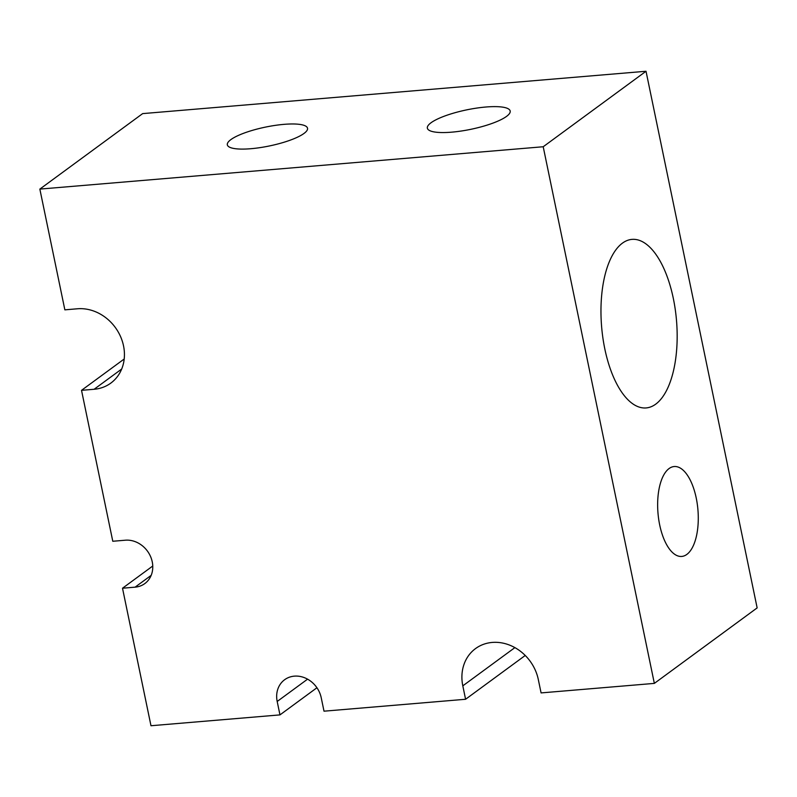 <?xml version="1.0" encoding="UTF-8"?>
<svg xmlns="http://www.w3.org/2000/svg" width="797" height="797" viewBox="0 0 797 797"><rect width="100%" height="100%" fill="white"/><g stroke="black" fill="none" stroke-linecap="round" stroke-linejoin="round"><path stroke-width="1.2" d="M152.765 566.009L122.509 588.226L150.982 725.738L279.966 714.889L277.187 701.47A24.667 21.33 -126.3 0 1 284.619 679.731A24.667 21.33 -126.3 0 1 321.231 697.764L324.01 711.183L465.587 699.268L462.808 685.848A42.291 36.552 -126.3 0 1 475.53 648.589A42.291 36.552 -126.3 0 1 538.304 679.502L541.083 692.912L654.347 683.388L543.205 146.748L646.018 71.262L142.653 113.612L39.85 189.098L64.856 309.844L77.439 308.778A42.291 36.552 -126.3 0 1 120.407 336.244A42.291 36.552 -126.3 0 1 110.803 383.118A42.291 36.552 -126.3 0 1 94.106 389.275L121.682 369.031M543.205 146.748L39.85 189.098M230.881 139.605A40.946 9.624 -11.7 0 0 227.334 144.835A40.946 9.624 -11.7 0 0 269.386 145.961A40.946 9.624 -11.7 0 0 307.522 128.227A40.946 9.624 -11.7 0 0 274.955 125.418A40.946 9.624 -11.7 0 0 230.881 139.605M431.018 122.768A42.291 9.943 -11.7 0 0 427.361 128.168A42.291 9.943 -11.7 0 0 470.788 129.323A42.291 9.943 -11.7 0 0 510.18 111.012A42.291 9.943 -11.7 0 0 476.546 108.113A42.291 9.943 -11.7 0 0 431.018 122.768M654.347 683.388L757.15 607.902L646.018 71.262M673.335 298.496A84.572 37.579 85.2 0 0 631.971 239.379A84.572 37.579 85.2 0 0 601.625 326.81A84.572 37.579 85.2 0 0 646.158 407.934A84.572 37.579 85.2 0 0 673.335 298.496M696.239 498.065A45.11 20.045 85.2 0 0 674.182 466.534A45.11 20.045 85.2 0 0 657.993 513.168A45.11 20.045 85.2 0 0 681.744 556.436A45.11 20.045 85.2 0 0 696.239 498.065M122.509 588.226L135.091 587.16A24.667 21.33 -126.3 0 0 144.825 583.573A24.667 21.33 -126.3 0 0 150.424 556.226A24.667 21.33 -126.3 0 0 125.368 540.207L112.785 541.263L81.523 390.331L94.106 389.275M124.193 359.009L81.523 390.331M316.937 687.741L279.966 714.889M525.243 655.463L465.587 699.268M135.091 587.16L151.171 575.354M277.187 701.47L307.572 679.164M462.808 685.848L514.892 647.612"/></g></svg>
